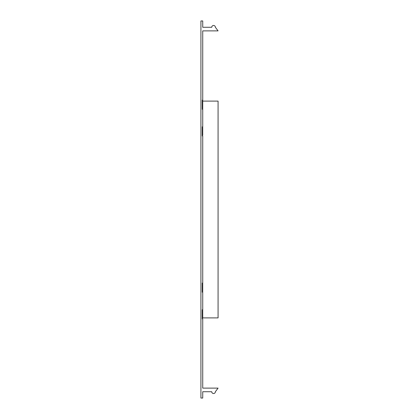<?xml version="1.0" encoding="UTF-8"?>
<svg xmlns="http://www.w3.org/2000/svg" width="419" height="419" viewBox="0 0 419 419"><rect width="100%" height="100%" fill="white"/><g stroke="black" fill="none" stroke-linecap="round" stroke-linejoin="round"><path stroke-width="0.63" d="M202.728 101.11L218.079 101.11L218.079 317.89L202.728 317.89M202.728 20.95L202.728 27.272L202.728 20.95L200.921 20.95L200.921 398.05L202.728 398.05L202.728 391.728L211.757 391.728A1.807 1.807 0 0 0 213.564 393.535A1.807 1.807 0 0 0 215.371 391.728L218.079 388.114L202.728 388.114L202.728 318.875L202.272 318.875L202.272 309.699L202.728 309.699L202.728 292.205L202.272 292.205L202.272 283.029L202.728 283.029L202.728 135.971L202.272 135.971L202.272 126.795L202.728 126.795L202.728 109.301L202.272 109.301L202.272 100.125L202.728 100.125L202.728 30.886L218.079 30.886L215.371 27.272A1.807 1.807 0 0 0 213.564 25.465A1.807 1.807 0 0 0 211.757 27.272A1.807 1.807 0 0 1 213.564 25.465A1.807 1.807 0 0 1 215.371 27.272M202.728 27.272L211.757 27.272L202.728 27.272M202.728 398.05L202.728 391.728L211.757 391.728M202.728 100.125L202.728 109.301M202.728 126.795L202.728 135.227M202.728 283.029L202.728 292.205M202.728 309.699L202.728 318.131M202.728 379.986L202.728 388.114L202.728 379.986M202.728 39.014L202.728 30.886L202.728 39.014M202.728 127.077L202.272 127.077L202.272 135.227M202.728 309.987L202.272 309.987L202.272 318.131M202.272 283.029L202.272 291.923L202.728 291.923M202.272 100.125L202.272 109.013L202.728 109.013"/></g></svg>
